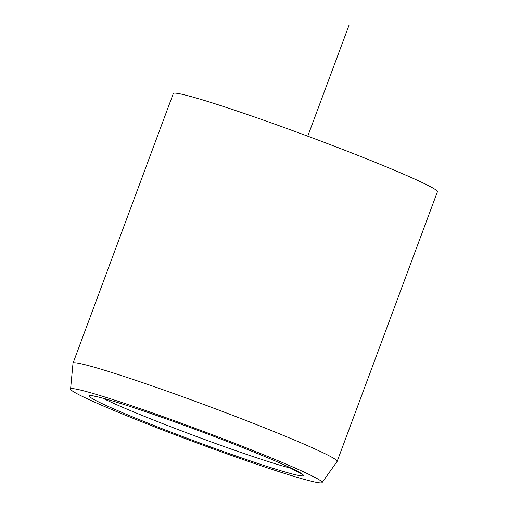 <?xml version="1.0" encoding="UTF-8"?>
<svg xmlns="http://www.w3.org/2000/svg" width="508" height="508" viewBox="0 0 508 508"><rect width="100%" height="100%" fill="white"/><g stroke="black" fill="none" stroke-linecap="round" stroke-linejoin="round"><path stroke-width="0.76" d="M199.447 443.89A134.182 6.553 20.4 0 1 70.574 389.065A134.182 6.553 20.4 0 1 193.275 427.615A134.182 6.553 20.4 0 1 322.085 482.6A134.182 6.553 20.4 0 1 199.447 443.89M70.574 389.065L73.006 363.284A140.894 6.883 20.4 0 1 73.025 363.195A140.894 6.883 20.4 0 1 201.841 403.758A140.894 6.883 20.4 0 1 337.141 461.416A140.894 6.883 20.4 0 1 337.096 461.493L322.085 482.6M337.141 461.416L437.426 191.757A140.894 6.883 -159.6 0 0 302.127 134.099A140.894 6.883 -159.6 0 0 173.311 93.529L73.025 363.195M307.765 136.195L348.971 25.4M102.724 398.158A109.582 5.353 -159.6 0 0 200.52 437.998A109.582 5.353 -159.6 0 0 291.808 468.478M301.396 473.735L285.166 465.372C265.551 456.438 229.711 442.106 193.739 428.828A114.281 5.582 -159.6 0 0 89.262 396.176A114.281 5.582 -159.6 0 0 198.99 442.678A114.281 5.582 -159.6 0 0 303.46 475.329A114.281 5.582 -159.6 0 0 193.732 428.822C170.859 420.389 150.247 413.144 131.909 407.099C115.964 401.828 100.387 397.186 93.815 396.081L92.024 395.872"/></g></svg>
